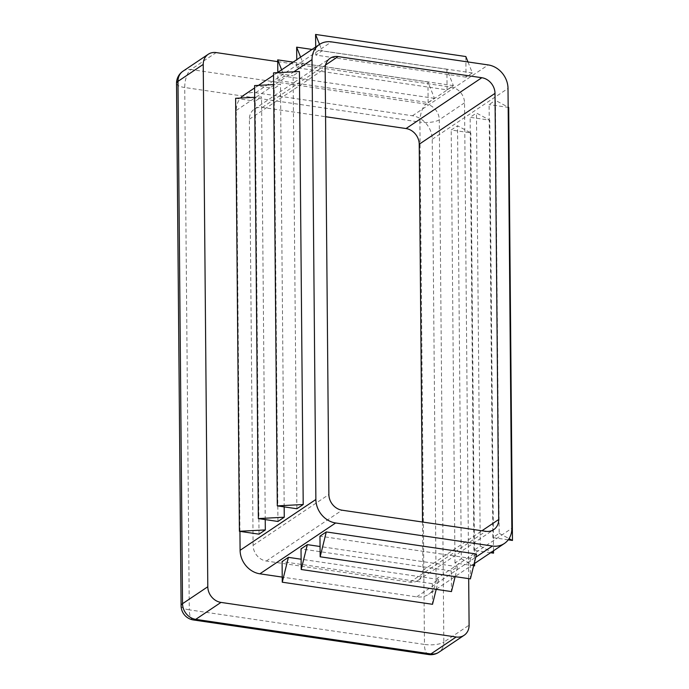 <?xml version="1.0" encoding="UTF-8"?>
<svg xmlns="http://www.w3.org/2000/svg" width="689" height="689" viewBox="0 0 689 689"><rect width="100%" height="100%" fill="white"/><g stroke="black" fill="none" stroke-linecap="round" stroke-linejoin="round"><path stroke-width="0.52" stroke-dasharray="3.44 2.58" d="M455.145 576.633L457.591 566.737L451.278 570.966L301.024 548.875M457.591 566.737L320.058 546.506M243.725 95.254A21.764 18.543 -123.9 0 1 255.679 92.714L412.453 115.769A21.764 18.543 -123.9 0 1 432.236 139.264L436.068 579.13A21.764 18.543 -123.9 0 1 428.601 594.323A21.764 18.543 -123.9 0 1 416.656 596.863L282.214 577.098M436.197 589.345L438.643 579.44L432.33 583.678L282.085 561.587M438.643 579.44L301.119 559.218M476.53 554.025L470.217 558.262L319.972 536.171M422.521 522.029L422.943 570.337A14.512 12.359 -123.9 0 1 417.965 580.465A14.512 12.359 -123.9 0 1 409.998 582.162L266.29 561.027A14.512 12.359 -123.9 0 1 253.104 545.361L249.384 119.249A14.512 12.359 -123.9 0 1 254.362 109.112A14.512 12.359 -123.9 0 1 262.328 107.424L325.578 116.717M467.986 61.958L472.335 72.922L466.022 77.159L465.842 56.541M466.022 77.159L315.769 55.068L315.7 46.973M319.532 44.397L322.082 50.831L315.769 55.068M472.335 72.922L322.082 50.831M239.927 531.365L236.258 110.447A21.764 18.543 -123.9 0 1 240.582 98.036M490.602 552.724L473.929 550.278L480.242 546.041L476.461 113.048L489.75 120.17L470.148 117.285L476.461 113.048M473.929 550.278L470.148 117.285M473.644 565.729L454.981 562.982L461.303 558.745L457.522 125.76L470.802 132.874L451.209 129.997L457.522 125.76M454.981 562.982L451.209 129.997M508.232 539.823L492.868 537.566L499.189 533.329L495.408 100.344L508.172 107.183M492.868 537.566L489.095 104.582L495.408 100.344M447.075 89.871L446.894 69.253L453.388 85.634L447.075 89.871L296.83 67.78L296.761 59.685M453.388 85.634L303.143 63.543L296.83 67.78M428.136 102.575L427.955 81.957L434.449 98.346L428.136 102.575L277.882 80.484L277.813 72.388M434.449 98.346L284.195 76.246L277.882 80.484M265.231 519.592L261.544 96.942L254.68 97.304M259.012 534.164L255.231 101.18L261.544 96.942M296.899 508.749L293.118 75.764L299.431 71.527M284.178 506.88L280.492 84.23L273.619 84.592M277.951 521.461L274.17 88.468L280.492 84.23M277.719 61.631L451.347 87.167A14.512 12.359 -123.9 0 1 464.532 102.833L468.684 578.631M254.577 85.591L274.17 88.468M273.524 72.879L293.118 75.764M474.557 563.49L470.802 132.874M461.303 558.745L473.722 565.402M493.505 550.778L489.75 120.17M480.242 546.041L491.541 552.096M508.689 107.458L489.095 104.582M499.189 533.329L509.059 538.626M235.629 98.294L255.231 101.18M432.33 583.678L432.511 604.296M451.278 570.966L451.45 591.584M470.217 558.262L470.398 578.881M427.955 81.957L293.101 62.131M281.646 69.813L284.195 76.246M446.894 69.253L312.048 49.427M300.593 57.109L303.143 63.543M416.656 596.863L475.737 557.229M266.29 561.027L342.063 510.196M253.104 545.361L328.877 494.53M409.998 582.162L485.771 531.322M249.384 119.249L325.156 68.409M262.328 107.424L325.544 65.007M422.943 570.337L481.938 530.763M236.258 110.447L293.841 71.82M255.679 92.714L331.452 41.883M436.068 579.13L511.841 528.299M432.236 139.264L508.008 88.433M412.453 115.769L488.225 64.93M181.086 605.734A14.512 4.651 179.5 0 0 189.286 609.851A14.512 6.02 -81.6 0 0 193.488 619.971M428.661 654.55A14.512 6.02 98.4 0 1 424.458 644.43L189.286 609.851L184.73 87.512A14.512 4.651 -0.5 0 1 176.53 83.403M182.955 71.225A14.512 12.359 -123.9 0 1 190.922 69.529A14.512 6.02 -81.6 0 0 184.73 87.512L419.894 122.091A14.512 6.02 98.4 0 1 426.095 104.108A14.512 12.359 -123.9 0 1 439.281 119.783A14.512 4.651 -0.5 0 1 419.894 122.091L424.458 644.43A14.512 4.651 179.5 0 0 443.837 642.114A14.512 12.359 -123.9 0 1 438.859 652.242M451.347 87.167L426.095 104.108L190.922 69.529L216.182 52.588M464.532 102.833L439.281 119.783L443.837 642.114L469.097 625.173M254.362 109.112L330.134 58.281M417.965 580.465L493.737 529.634M277.383 72.681L273.542 75.256M258.444 85.384L254.594 87.968M474.118 563.783L428.601 594.323"/><path stroke-width="1.03" d="M307.337 544.637L301.024 548.875L301.205 569.493L307.337 544.637L320.058 546.506M282.214 577.098L259.874 573.816A21.764 18.543 -123.9 0 1 240.099 550.313L239.927 531.365M492.428 546.033L335.646 522.977A21.764 18.543 -123.9 0 1 315.872 499.482L312.031 59.616A21.764 18.543 -123.9 0 1 319.498 44.423A21.764 18.543 -123.9 0 1 331.452 41.883L488.225 64.93A21.764 18.543 -123.9 0 1 508.008 88.433L511.841 528.299A21.764 18.543 -123.9 0 1 504.374 543.492A21.764 18.543 -123.9 0 1 492.428 546.033L475.737 557.229M288.398 557.349L282.085 561.587L282.266 582.205L288.398 557.349L301.119 559.218M326.285 531.934L319.972 536.171L320.152 556.79L326.285 531.934L476.53 554.025L470.398 578.881L320.152 556.79M342.063 510.196A14.512 12.359 -123.9 0 1 328.877 494.53L325.156 68.409A14.512 12.359 -123.9 0 1 330.134 58.281A14.512 12.359 -123.9 0 1 338.101 56.584L481.818 77.719A14.512 12.359 -123.9 0 1 495.003 93.385L498.715 519.506A14.512 12.359 -123.9 0 1 493.737 529.634A14.512 12.359 -123.9 0 1 485.771 531.322L342.063 510.196M315.7 46.973L315.588 34.45L465.842 56.541L467.986 61.958M315.588 34.45L319.532 44.397M325.578 116.717L406.045 128.55A14.512 12.359 -123.9 0 1 419.231 144.216L422.521 522.029M240.582 98.036A21.764 18.543 -123.9 0 1 243.725 95.254L254.594 87.968M265.325 529.927L239.41 531.288L259.012 534.164L265.325 529.927L265.231 519.592M303.212 504.512L299.431 71.527L273.524 72.879L277.297 505.872L296.899 508.749L303.212 504.512L277.297 505.872M284.264 517.224L258.358 518.576L277.951 521.461L284.264 517.224L284.178 506.88M468.684 578.631L469.097 625.173A14.512 12.359 -123.9 0 1 464.11 635.301A14.512 12.359 -123.9 0 1 456.144 636.998L220.98 602.41A14.512 12.359 -123.9 0 1 207.794 586.744L203.238 64.413A14.512 12.359 -123.9 0 1 208.216 54.285A14.512 12.359 -123.9 0 1 216.182 52.588L277.719 61.631M258.358 518.576L254.577 85.591L273.619 84.592M473.722 565.402L474.583 565.867L474.557 563.49M474.583 565.867L473.644 565.729M491.541 552.096L493.522 553.155L493.505 550.778M493.522 553.155L490.602 552.724M509.059 538.626L512.47 540.452L508.689 107.458L508.172 107.183M512.47 540.452L508.232 539.823M239.41 531.288L235.629 98.294L254.68 97.304M436.197 589.345L432.511 604.296L282.266 582.205M455.145 576.633L451.45 591.584L301.205 569.493M277.813 72.388L277.701 59.865L281.646 69.813M293.101 62.131L277.701 59.865M296.761 59.685L296.649 47.162L300.593 57.109M312.048 49.427L296.649 47.162M259.874 573.816L335.646 522.977M325.544 65.007L338.101 56.584M406.045 128.55L481.818 77.719M419.231 144.216L495.003 93.385M481.938 530.763L498.715 519.506M293.841 71.82L312.031 59.616M240.099 550.313L315.872 499.482M181.086 605.734L176.53 83.403A14.512 4.651 -0.5 0 1 177.977 81.354L182.533 603.693A14.512 4.651 179.5 0 0 181.086 605.734A14.512 14.512 0 0 0 193.488 619.971A14.512 6.02 -81.6 0 0 195.719 619.359A14.512 12.359 -123.9 0 1 182.533 603.693L207.794 586.744M456.144 636.998L430.892 653.939A14.512 6.02 98.4 0 1 428.661 654.55A14.512 14.512 0 0 0 438.859 652.242A14.512 12.359 -123.9 0 1 430.892 653.939L195.719 619.359L220.98 602.41M203.238 64.413L177.977 81.354A14.512 12.359 -123.9 0 1 182.955 71.225A14.512 14.512 0 0 0 176.53 83.403M319.498 44.423L277.383 72.681M273.542 75.256L258.444 85.384M504.374 543.492L474.118 563.783M428.661 654.55L193.488 619.971M208.216 54.285L182.955 71.225M464.11 635.301L438.859 652.242"/></g></svg>
